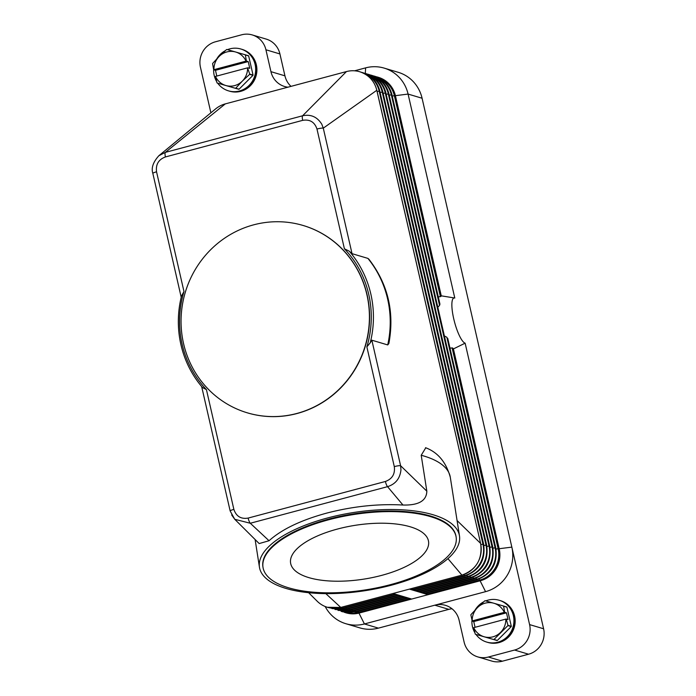 <?xml version="1.0" encoding="UTF-8"?>
<svg xmlns="http://www.w3.org/2000/svg" width="696" height="696" viewBox="0 0 696 696"><rect width="100%" height="100%" fill="white"/><g stroke="black" fill="none" stroke-linecap="round" stroke-linejoin="round"><path stroke-width="1.04" d="M215.247 109.211A26.178 25.143 106.6 0 1 215.612 108.907A26.178 25.143 106.6 0 1 225.313 103.878L346.451 71.575A26.178 25.143 106.6 0 1 359.719 71.749A26.178 25.143 106.6 0 1 376.797 90.297L376.823 90.41M210.888 112.813L200.448 67.234A20.941 20.114 106.6 0 1 202.928 51.408A20.941 20.114 106.6 0 1 215.464 41.786L241.651 34.8A20.941 20.114 106.6 0 1 252.265 34.939A20.941 20.114 106.6 0 1 256.902 37.018A20.941 20.114 106.6 0 1 265.924 49.773L270.944 71.671A20.941 20.114 -73.4 0 0 279.966 84.425A20.941 20.114 -73.4 0 0 284.603 86.504A20.941 20.114 -73.4 0 0 287.935 87.183M426.7 593.096L427.605 594.549L409.405 589.12L393.031 593.488L411.232 598.908L358.849 612.88L358.483 612.437A25.813 24.786 106.6 0 1 347.026 612.689M354.586 70.809L365.609 67.869A36.653 35.2 106.6 0 1 384.175 68.112A36.653 35.2 106.6 0 1 392.283 71.749A36.653 35.2 106.6 0 1 408.082 94.073L454.793 298.027A23.386 5.62 -104.9 0 1 454.793 298.027A23.386 5.62 -104.9 0 0 453.722 318.768A23.386 5.62 -104.9 0 0 465.137 343.163L453.418 348.922L499.223 548.909A26.178 25.143 106.6 0 1 480.457 580.716L359.319 613.019A26.178 25.143 106.6 0 1 346.051 612.845L345.581 612.706A26.178 25.143 -73.4 0 0 358.849 612.88L364.426 623.955A36.653 35.2 106.6 0 1 345.86 623.712A36.653 35.2 106.6 0 1 337.751 620.084A36.653 35.2 106.6 0 1 325.171 606.503M352.037 253.666L367.897 258.39L368.923 259.243C388.02 284.099 394.667 312.208 388.855 343.563L387.715 344.929L371.855 340.196L370.246 342.763A101.233 97.214 -73.4 0 0 349.27 251.204L352.037 253.666L323.283 128.142A5.237 0.739 -12.9 0 0 322.213 128.09A5.237 0.739 -12.9 0 0 320.856 128.229A5.237 0.739 -12.9 0 0 316.976 129.03C314.627 122.052 309.868 119.155 302.69 120.347L165.43 156.948C158.584 159.471 155.626 164.421 156.548 171.808A5.237 0.739 167.1 0 0 153.485 172.86A5.237 0.739 167.1 0 0 152.903 173.234A5.237 0.739 167.1 0 0 152.842 173.4L181.204 297.236M201.649 386.506L230.159 510.977A5.237 0.739 -12.9 0 1 230.159 510.977A5.237 0.739 -12.9 0 1 230.219 510.812A5.237 0.739 -12.9 0 1 230.802 510.438A5.237 0.739 -12.9 0 1 233.865 509.385L206.434 389.647L202.484 387.515A101.233 97.214 -73.4 0 1 181.525 295.939L183.979 291.554L156.548 171.808M393.031 593.488L340.649 607.451A26.178 25.143 106.6 0 1 327.381 607.286A26.178 25.143 106.6 0 1 317.185 601.213L308.624 592.705M438.315 296.975L440.959 296.4A29.432 7.073 -104.9 0 1 441.264 295.835L454.766 298.019M453.418 348.922A29.432 7.073 -104.9 0 1 452.792 348.087L450.007 348.009M437.836 307.223L439.567 305.431L439.872 303.787L391.987 94.934M439.942 304.317L439.515 302.873M448.05 340.161L446.849 337.264L444.413 335.95M476.012 578.141L476.586 579.229A25.813 24.786 -73.4 0 0 495.091 547.874L495.787 547.909L447.737 338.36M465.137 343.163L529.586 624.599A20.941 20.114 106.6 0 1 527.107 640.424A20.941 20.114 106.6 0 1 514.57 650.047L488.383 657.024A20.941 20.114 106.6 0 1 477.769 656.893A20.941 20.114 106.6 0 1 473.132 654.814A20.941 20.114 106.6 0 1 464.11 642.051L459.09 620.162A20.941 20.114 -73.4 0 0 450.068 607.408A20.941 20.114 -73.4 0 0 445.431 605.329A20.941 20.114 -73.4 0 0 434.817 605.189L364.426 623.955L378.433 628.131A36.653 35.2 -73.4 0 1 359.858 627.888L345.86 623.712M423.664 592.192L424.69 593.61M420.636 591.287L421.654 592.705M417.6 590.382L418.618 591.8M414.564 589.477L415.59 590.895M411.536 588.572L412.554 589.99M457.072 520.547L480.553 543.341A26.178 25.143 106.6 0 1 461.787 575.157L409.518 589.094M392.283 95.961L394.997 95.717A26.178 25.143 -73.4 0 0 377.919 77.178L378.38 77.317A26.178 25.143 106.6 0 1 395.459 95.857L441.264 295.835M302.69 120.347A5.237 1.262 -104.9 0 1 302.281 117.363A5.237 1.262 -104.9 0 1 302.603 115.78C310.816 114.048 317.211 116.858 321.796 124.227L323.283 128.142L376.797 90.297L480.623 543.393L376.858 90.341C374.405 80.962 368.689 74.768 359.719 71.749M231.672 514.979L234.761 519.294L250.29 523.253L387.55 486.661C395.563 484.094 400.035 478.491 400.957 469.843L400.6 465.72L426.839 491.193L421.21 455.262L425.769 447.798M371.855 340.196L400.6 465.72A5.237 0.739 167.1 0 0 399.53 465.668A5.237 0.739 167.1 0 0 398.173 465.807A5.237 0.739 167.1 0 0 394.293 466.616L366.862 346.869A99.484 95.535 106.6 0 0 344.398 248.776L349.296 251.195M370.272 342.771L366.853 346.869M327.451 517.989A101.233 39.507 -8.9 0 1 459.482 535.911A101.233 39.507 -8.9 0 1 391.483 585.171A101.233 39.507 -8.9 0 1 259.451 567.249A101.233 39.507 -8.9 0 1 327.451 517.989M233.865 509.385C236.24 516.388 240.999 519.286 248.141 518.076A5.237 1.262 -104.9 0 0 249.133 521.226A5.237 1.262 -104.9 0 0 250.29 523.253L269.048 540.74C281.663 529.386 300.881 520.173 326.685 513.109C352.776 506.34 378.198 503.643 402.958 505.026C418.566 505.435 426.526 500.824 426.839 491.193M206.434 389.647A99.484 95.535 106.6 0 1 183.97 291.554M303.238 225.513A97.744 93.864 106.6 0 1 303.334 225.539A97.744 93.864 106.6 0 1 369.541 320.438A97.744 93.864 106.6 0 1 297.018 413.528A97.744 93.864 106.6 0 1 247.498 412.885A97.744 93.864 106.6 0 1 247.411 412.858M253.631 224.843A97.744 93.864 106.6 0 1 303.143 225.487A97.744 93.864 106.6 0 1 369.358 320.377A97.744 93.864 106.6 0 1 296.835 413.467A97.744 93.864 106.6 0 1 247.315 412.824A97.744 93.864 106.6 0 1 181.108 317.933A97.744 93.864 106.6 0 1 253.631 224.843M346.451 71.575L302.603 115.78L165.344 152.381L225.313 103.878M165.43 156.948A5.237 1.262 -104.9 0 1 165.013 153.964A5.237 1.262 -104.9 0 1 165.344 152.381L158.862 155.721L215.612 108.907M248.141 518.076L385.401 481.475A5.237 1.262 -104.9 0 0 386.393 484.625A5.237 1.262 -104.9 0 0 387.55 486.661L402.958 505.026M234.761 519.294L259.182 543.567L269.048 540.74M263.001 567.344L262.905 566.709A97.744 38.15 -8.9 0 1 328.555 519.146A97.744 38.15 -8.9 0 1 456.028 536.451L456.132 537.086A97.744 38.15 -8.9 0 1 390.482 584.649A97.744 38.15 -8.9 0 1 263.001 567.344A97.744 38.15 -8.9 0 1 328.651 519.782A97.744 38.15 -8.9 0 1 456.132 537.086M381.643 575.383A69.817 27.248 -8.9 0 1 290.589 563.02A69.817 27.248 -8.9 0 1 337.49 529.047A69.817 27.248 -8.9 0 1 428.545 541.41A69.817 27.248 -8.9 0 1 381.643 575.383M447.92 558.627L461.909 575.122M325.815 593.627L340.77 607.425M452.026 608.783A20.941 20.114 106.6 0 0 448.824 609.357L434.817 605.189L485.573 591.661A36.653 35.2 -73.4 0 0 511.847 547.126L498.754 548.77L452.792 348.087M440.959 296.4L394.997 95.717L408.082 94.073L422.08 98.24A36.653 35.2 -73.4 0 0 406.29 75.916A36.653 35.2 -73.4 0 0 398.173 72.288L384.175 68.112M265.924 49.773L279.923 53.949A20.941 20.114 -73.4 0 0 270.901 41.186A20.941 20.114 -73.4 0 0 266.264 39.107L252.265 34.939M291.015 86.365A20.941 20.114 106.6 0 1 284.942 75.838L270.944 71.671M422.08 98.24L543.593 628.766L529.586 624.599M514.57 650.047L528.577 654.214A20.941 20.114 -73.4 0 0 541.105 644.592A20.941 20.114 -73.4 0 0 543.593 628.766M477.769 656.893L491.767 661.061A20.941 20.114 -73.4 0 0 502.382 661.2L488.383 657.024M279.923 53.949L284.942 75.838M528.577 654.214L502.382 661.2M448.824 609.357L378.433 628.131M487.13 642.208A21.82 20.95 -73.4 0 0 487.287 642.251A21.82 20.95 -73.4 0 0 498.336 642.399A21.82 20.95 -73.4 0 0 514.527 621.624A21.82 20.95 -73.4 0 0 499.745 600.439A21.82 20.95 -73.4 0 0 499.598 600.396M475.968 634.421A21.82 20.95 -73.4 0 0 486.687 642.077A21.82 20.95 -73.4 0 0 497.736 642.225A21.82 20.95 -73.4 0 0 513.926 621.441A21.82 20.95 -73.4 0 0 499.145 600.257A21.82 20.95 -73.4 0 0 488.096 600.117A21.82 20.95 -73.4 0 0 485.73 600.9M487.452 642.304A21.82 20.95 -73.4 0 0 487.618 642.356A21.82 20.95 -73.4 0 0 498.667 642.495A21.82 20.95 -73.4 0 0 514.857 621.719A21.82 20.95 -73.4 0 0 500.076 600.535A21.82 20.95 -73.4 0 0 499.911 600.491M500.233 600.578A21.82 20.95 106.6 0 1 500.38 600.631A21.82 20.95 106.6 0 1 515.162 621.806A21.82 20.95 106.6 0 1 498.971 642.591A21.82 20.95 106.6 0 1 487.922 642.443A21.82 20.95 106.6 0 1 487.765 642.399M503.6 606.199L506.932 607.19A20.071 19.279 -73.4 0 0 506.74 606.99L503.408 605.99A20.071 19.279 106.6 0 1 503.6 606.199L504.67 612.289L506.479 612.828L508.028 619.562L506.209 619.022L507.984 625.33A20.071 19.279 106.6 0 1 507.897 625.6L493.986 639.459A20.071 19.279 106.6 0 1 493.855 639.493A20.071 19.279 106.6 0 1 493.725 639.528L484.172 636.77A17.452 16.765 -73.4 0 0 492.872 636.849A17.452 16.765 -73.4 0 0 500.537 632.412A17.452 16.765 -73.4 0 0 505.827 619.101L506.209 619.022M506.932 607.19L511.308 626.322L507.984 625.33M507.897 625.6L511.229 626.591A20.071 19.279 -73.4 0 0 511.308 626.322M511.229 626.591L497.318 640.451L493.986 639.459M493.725 639.528L497.048 640.52A20.071 19.279 -73.4 0 0 497.188 640.485A20.071 19.279 -73.4 0 0 497.318 640.451M497.048 640.52L475.429 634.256A20.071 19.279 106.6 0 1 475.238 634.056L473.75 627.653A17.452 16.765 -73.4 0 0 484.172 636.77L475.429 634.256M484.982 600.761A20.071 19.279 106.6 0 1 485.121 600.726L493.864 603.241A17.452 16.765 -73.4 0 0 485.155 603.162A17.452 16.765 -73.4 0 0 477.491 607.599L484.851 600.796A20.071 19.279 106.6 0 1 484.982 600.761M470.861 614.925A20.071 19.279 106.6 0 1 470.94 614.655L477.491 607.599A17.452 16.765 -73.4 0 0 472.201 620.91L470.861 614.925M475.055 627.305L473.741 621.563L471.932 621.015M504.67 612.289L504.287 612.358A17.452 16.765 -73.4 0 0 493.864 603.241L503.408 605.99M505.827 619.101L473.75 627.653M506.479 612.828L473.741 621.563M472.201 620.91L504.287 612.358M483.598 601.892A21.82 20.95 -73.4 0 0 475.072 610.079M471.905 620.91A21.82 20.95 -73.4 0 0 474.829 632.655M486.835 642.121A21.82 20.95 -73.4 0 0 498.04 642.312A21.82 20.95 -73.4 0 0 514.231 621.45A21.82 20.95 -73.4 0 0 499.293 600.309M228.871 90.967A21.82 20.95 -73.4 0 0 229.019 91.011A21.82 20.95 -73.4 0 0 240.076 91.159A21.82 20.95 -73.4 0 0 256.259 70.374A21.82 20.95 -73.4 0 0 241.486 49.19A21.82 20.95 -73.4 0 0 241.329 49.146M217.7 83.172A21.82 20.95 -73.4 0 0 228.418 90.837A21.82 20.95 -73.4 0 0 239.476 90.976A21.82 20.95 -73.4 0 0 255.667 70.2A21.82 20.95 -73.4 0 0 240.886 49.016A21.82 20.95 -73.4 0 0 229.828 48.868A21.82 20.95 -73.4 0 0 227.47 49.66M225.33 50.651A21.82 20.95 -73.4 0 0 216.813 58.838M213.646 69.67A21.82 20.95 -73.4 0 0 216.56 81.415M229.184 91.063A21.82 20.95 -73.4 0 0 229.349 91.106A21.82 20.95 -73.4 0 0 240.407 91.254A21.82 20.95 -73.4 0 0 256.589 70.479A21.82 20.95 -73.4 0 0 241.816 49.294A21.82 20.95 -73.4 0 0 241.651 49.242M241.964 49.338A21.82 20.95 106.6 0 1 242.121 49.381A21.82 20.95 106.6 0 1 256.894 70.566A21.82 20.95 106.6 0 1 240.712 91.341A21.82 20.95 106.6 0 1 229.654 91.202A21.82 20.95 106.6 0 1 229.506 91.159M238.789 89.279L217.169 83.015A20.071 19.279 106.6 0 1 216.978 82.815L215.482 76.403A17.452 16.765 -73.4 0 0 225.904 85.53A17.452 16.765 -73.4 0 0 234.613 85.608A17.452 16.765 -73.4 0 0 242.278 81.162L235.726 88.218A20.071 19.279 106.6 0 1 235.596 88.253A20.071 19.279 106.6 0 1 235.457 88.288L238.789 89.279A20.071 19.279 -73.4 0 0 238.919 89.245A20.071 19.279 -73.4 0 0 239.059 89.21L235.726 88.218M248.663 55.941A20.071 19.279 -73.4 0 0 248.481 55.741L245.149 54.749A20.071 19.279 106.6 0 1 245.34 54.949L248.663 55.941L253.048 75.072L249.716 74.081A20.071 19.279 106.6 0 1 249.638 74.359L252.97 75.351A20.071 19.279 -73.4 0 0 253.048 75.072M252.97 75.351L239.059 89.21M226.583 49.547A20.071 19.279 106.6 0 1 226.722 49.512A20.071 19.279 106.6 0 1 226.852 49.477L235.596 51.991A17.452 16.765 -73.4 0 0 226.896 51.922A17.452 16.765 -73.4 0 0 219.223 56.359L226.583 49.547M235.457 88.288L217.169 83.015M249.638 74.359L242.278 81.162A17.452 16.765 -73.4 0 0 247.567 67.851L249.716 74.081M245.34 54.949L246.401 61.048L248.22 61.587L249.76 68.321L247.95 67.782M246.401 61.048L246.019 61.117A17.452 16.765 -73.4 0 0 235.596 51.991L245.149 54.749M216.795 76.055L215.482 70.313L213.663 69.774L212.593 63.684A20.071 19.279 106.6 0 1 212.671 63.406L219.223 56.359A17.452 16.765 -73.4 0 0 213.942 69.67L213.663 69.774M213.942 69.67L246.019 61.117M248.22 61.587L215.482 70.313M247.567 67.851L215.482 76.403M228.575 90.88A21.82 20.95 -73.4 0 0 239.772 91.063A21.82 20.95 -73.4 0 0 255.963 70.209A21.82 20.95 -73.4 0 0 241.034 49.059M463.875 574.522L464.885 576.062L412.502 590.025M412.067 589.582L464.45 575.618A25.813 24.786 -73.4 0 0 482.954 544.255L483.65 544.298L379.851 91.315M480.849 544.498L482.954 544.255L379.198 91.202L379.894 91.246C377.432 81.867 371.725 75.673 362.746 72.654L361.215 72.254M377.11 91.446L379.198 91.202A25.813 24.786 -73.4 0 0 363.947 73.463M357.944 611.427L358.483 612.437L410.275 598.63M344.085 612.202A26.178 25.143 -73.4 0 0 345.581 612.706L344.085 612.202M407.238 597.725L355.447 611.532L355.934 611.941M485.573 591.661L479.988 580.577L427.605 594.549M354.916 610.523L355.447 611.532A25.813 24.786 106.6 0 1 343.998 611.784M404.211 596.82L352.411 610.627L352.898 611.036M351.88 609.618L352.411 610.627A25.813 24.786 106.6 0 1 340.962 610.879M401.174 595.915L349.383 609.722L349.87 610.14M348.844 608.713L349.383 609.722A25.813 24.786 106.6 0 1 337.934 609.974M398.138 595.01L346.347 608.817L346.834 609.235M345.816 607.808L346.347 608.817A25.813 24.786 106.6 0 1 334.898 609.07M395.111 594.106L343.311 607.913L343.798 608.33M342.78 606.903L343.311 607.913A25.813 24.786 106.6 0 1 331.861 608.173M377.919 77.178A26.178 25.143 -73.4 0 0 376.388 76.769L377.919 77.178M440.385 296.679L394.362 95.726A25.813 24.786 -73.4 0 0 379.12 77.978M389.247 95.065L392.022 94.856C389.569 85.486 383.853 79.283 374.883 76.273L373.352 75.864M496.013 549.022L498.127 548.779L452.095 347.826M498.127 548.779L498.754 548.77A26.178 25.143 -73.4 0 1 479.988 580.577L479.622 580.133A25.813 24.786 -73.4 0 0 498.127 548.779M492.986 548.117L495.091 547.874L446.849 337.264M424.203 593.201L476.586 579.229L477.021 579.672L424.63 593.644M479.039 579.046L479.622 580.133L427.231 594.106M439.567 305.431L391.326 94.821A25.813 24.786 -73.4 0 0 376.084 77.073M489.949 547.213L492.751 547.004L388.951 94.03M386.21 94.16L388.994 93.96C386.532 84.581 380.825 78.378 371.847 75.368L370.315 74.968M472.975 577.236L473.985 578.776L421.602 592.74M421.167 592.296L473.55 578.324A25.813 24.786 -73.4 0 0 492.055 546.969L388.298 93.916A25.813 24.786 -73.4 0 0 373.047 76.168M486.913 546.308L489.723 546.099L385.923 93.125M383.183 93.255L385.958 93.055C383.505 83.677 377.789 77.474 368.819 74.463L367.288 74.063M469.939 576.332L470.948 577.871L418.566 591.835M418.131 591.391L470.522 577.428A25.813 24.786 -73.4 0 0 489.027 546.064L385.262 93.012A25.813 24.786 -73.4 0 0 370.02 75.264M483.885 545.403L486.687 545.194L382.887 92.22M380.147 92.351L382.922 92.15C380.468 82.772 374.752 76.577 365.783 73.558L364.252 73.158M466.912 575.427L467.921 576.967L415.529 590.93M415.103 590.486L467.486 576.523A25.813 24.786 -73.4 0 0 485.991 545.159L382.226 92.107A25.813 24.786 -73.4 0 0 366.983 74.368M421.21 455.262A101.233 39.507 -8.9 0 1 450.277 477.169L459.482 535.911M316.976 129.03L344.398 248.776M385.401 481.475C392.266 478.926 395.224 473.976 394.293 466.616M367.897 258.39A101.233 97.214 106.6 0 1 387.715 344.929M365.313 73.428L365.609 67.869M408.265 598.012L355.882 611.975L342.554 611.801L341.049 611.297M405.229 597.107L352.846 611.071L338.012 610.401M402.201 596.202L349.81 610.166L334.985 609.496M399.165 595.298L346.782 609.261L331.949 608.591M396.128 594.393L343.746 608.365L328.912 607.686M327.381 607.286L340.709 607.46L393.101 593.488M495.787 547.909C497.849 563.612 491.593 574.2 477.021 579.672M492.751 547.004C494.812 562.707 488.557 573.295 473.985 578.776M489.723 546.099C491.785 561.803 485.53 572.39 470.948 577.871M486.687 545.194C488.749 560.906 482.493 571.494 467.921 576.967M483.65 544.298C485.712 560.002 479.457 570.59 464.885 576.062M409.465 589.12L461.848 575.157C476.429 569.685 482.685 559.097 480.623 543.393M425.552 447.693C437.836 452.33 446.075 462.153 450.277 477.169M259.451 567.249L255.11 539.522M152.85 173.4C151.084 168.023 153.094 162.124 158.888 155.704M230.159 510.977L234.743 519.286M499.745 600.439L499.145 600.257M487.287 642.251L486.687 642.077M229.019 91.011L228.418 90.837M241.486 49.19L240.886 49.016"/></g></svg>
